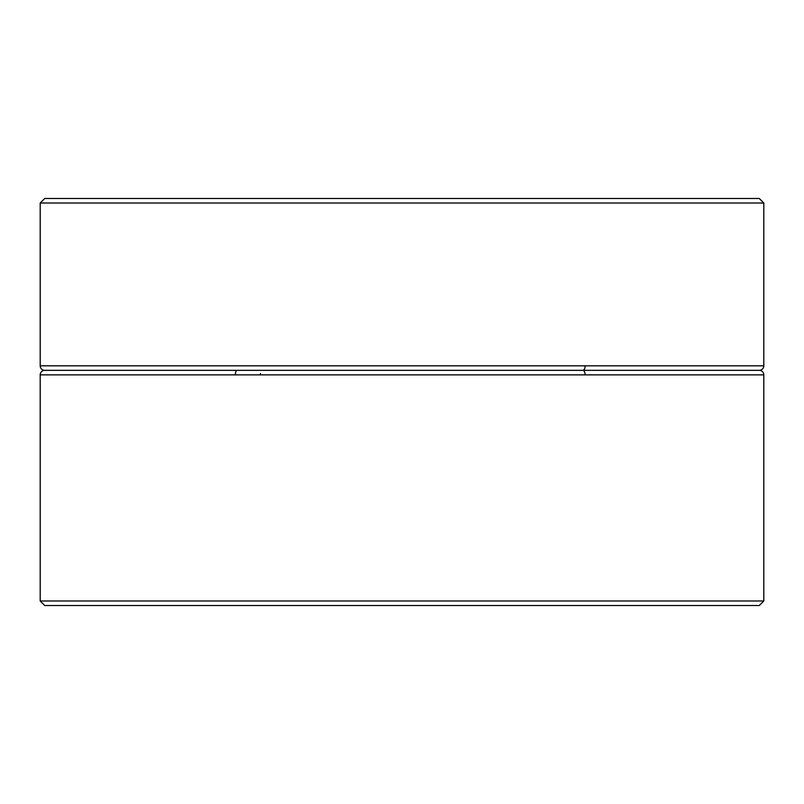 <?xml version="1.0" encoding="UTF-8"?>
<svg xmlns="http://www.w3.org/2000/svg" width="804" height="804" viewBox="0 0 804 804"><rect width="100%" height="100%" fill="white"/><g stroke="black" fill="none" stroke-linecap="round" stroke-linejoin="round"><path stroke-width="1.21" d="M763.8 374.865A4.522 4.522 0 0 0 759.277 370.342L44.722 370.342A4.522 4.522 0 0 0 40.2 374.865L40.2 600.99L763.8 600.99L763.8 374.865L40.2 374.865M763.8 600.99L759.277 605.512L44.722 605.512L40.2 600.99M40.2 365.82L763.8 365.82L763.8 203.01L759.277 198.487L44.722 198.487L40.2 203.01L40.2 365.82A4.522 4.522 0 0 0 44.722 370.342M763.8 365.82A4.522 4.522 0 0 1 759.277 370.342M763.8 203.01L40.2 203.01M551.172 370.342L542.197 370.342M252.828 370.342L254.868 370.342M260.456 373.478A4.522 1.417 -90 0 0 260.385 374.865M585.131 365.82A4.522 2.291 -90 0 1 582.84 370.342A4.522 2.291 -90 0 1 585.131 374.865M236.798 370.393A4.522 1.668 -90 0 0 235.381 374.865"/></g></svg>

